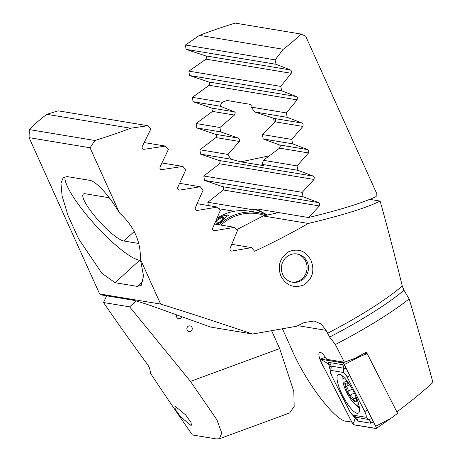 <?xml version="1.0" encoding="UTF-8"?>
<svg xmlns="http://www.w3.org/2000/svg" width="462" height="462" viewBox="0 0 462 462"><rect width="100%" height="100%" fill="white"/><g stroke="black" fill="none" stroke-linecap="round" stroke-linejoin="round"><path stroke-width="0.69" d="M324.151 367.902A12.024 3.211 62.6 0 1 321.206 362.439A12.024 3.211 62.6 0 1 319.56 352.408A12.024 3.211 62.6 0 1 326.651 359.292L344.386 362.237L335.36 344.525L329.643 337.064L326.108 330.347L321.269 324.122L314.195 321.003L304.221 322.54A157.467 29.73 155.7 0 1 296.517 326.282L252.541 334.032C218.416 322.482 187.78 312.497 160.626 304.077L140.379 259.222L143.532 276.01L141.205 285.395L137.254 286.388L115.073 282.704L101.796 273.181L78.592 238.773L68.047 215.587L62.064 195.865L60.978 183.298L63.213 177.587L67.163 176.594L89.345 180.278C95.669 180.7 108.951 195.108 119.491 212.97L90.055 147.771L94.958 140.494L29.325 129.591L29.06 137.641L90.055 147.771M280.902 276.074C277.24 265.823 279.862 257.692 288.756 251.686C298.527 248.019 305.954 250.947 311.053 260.476C314.911 270.761 312.503 278.921 303.834 284.967C293.838 288.6 286.192 285.637 280.902 276.074M282.657 274.434A14.316 13.525 -80.6 0 1 284.142 259.632A14.316 13.525 -80.6 0 1 297.257 253.973A14.316 13.525 -80.6 0 1 307.161 261.758A14.316 13.525 -80.6 0 1 305.682 276.559A14.316 13.525 -80.6 0 1 292.567 282.218A14.316 13.525 -80.6 0 1 282.657 274.434M214.541 224.03L234.563 227.35L237.404 230.729L230.012 248.539L230.018 250.017L231.456 251.091L251.559 247.62L254.608 251.27A157.467 29.73 -24.3 0 0 308.339 223.464C343 215.136 366.932 207.675 380.128 201.074C387.214 226.311 394.588 254.631 402.263 286.024L403.984 290.298L409.153 298.902C416.707 324.029 424.636 351.894 432.94 382.496C422.412 391.995 410.36 401.836 396.777 412.012M197.164 203.696L217.458 207.063L220.316 210.447L212.705 228.222L212.699 229.689L214.154 230.769L234.563 227.35M144.225 142.562L165.436 146.084L168.353 149.474L159.991 167.123L159.95 168.59L161.457 169.675L182.9 166.43L185.799 169.82L177.703 187.514L177.674 188.981L179.158 190.061L179.909 190.067L200.242 186.758L203.118 190.142L195.27 207.877L195.253 209.35L196.725 210.424L197.459 210.429L217.458 207.063M29.325 129.591A157.467 29.73 155.7 0 1 46.847 114.322L58.224 110.834L147.834 125.716L150.779 129.112L142.123 146.708L142.071 148.175L143.595 149.261L144.375 149.272L165.436 146.084M162.018 162.965L182.9 166.43M179.66 183.339L200.242 186.758M231.797 244.34L251.559 247.62M236.556 229.724L263.155 215.956L308.339 223.464M351.761 422.066L346.898 421.263C336.122 422.314 305.555 382.299 291.314 348.504L282.461 328.909M29.06 137.641L99.636 293.947L102.044 295.045L132.536 300.109C134.488 300.277 147.257 304.273 155.752 307.369L210.66 327.079L252.541 334.032M263.155 215.956L278.707 212.578M369.762 199.353L380.128 201.074M99.636 293.947L160.626 304.077M46.847 114.322L130.642 128.24A157.467 29.73 155.7 0 1 94.958 140.494M130.642 128.24L147.834 125.716M344.386 362.237L355.082 358.258A170.721 32.236 -24.3 0 0 366.216 352.131L366.99 353.649M409.153 298.902A167.013 31.537 155.7 0 1 335.36 344.525M119.491 212.97C133.905 226.022 140.864 241.441 140.379 259.222M140.743 260.516L139.588 260.325A57.259 11.983 47.6 0 1 93.364 222.869A57.259 11.983 47.6 0 1 65.09 176.617M109.517 198.1A31.491 6.589 -132.4 0 0 107.461 197.453L85.285 193.769A31.491 6.589 -132.4 0 0 83.316 194.127A31.491 6.589 -132.4 0 0 96.974 218.774A31.491 6.589 -132.4 0 0 123.822 241.002L138.612 243.457M190.783 425.259L180.706 416.961L175.289 409.419L174.936 406.647L175.548 406.589L185.626 414.893L191.043 422.43L191.395 425.207L190.783 425.259M176.565 314.841A2.864 2.703 99.4 0 0 178.632 318.624A2.864 2.703 99.4 0 0 181.664 316.672A2.864 2.703 99.4 0 1 178.621 318.618M192.019 327.454A2.864 2.703 99.4 0 0 187.416 327.027A2.864 2.703 99.4 0 0 189.097 331.543A2.864 2.703 99.4 0 0 192.019 327.454M189.091 331.543A2.864 2.703 99.4 0 0 192.001 327.448A2.864 2.703 99.4 0 0 190.026 325.895M266.961 215.159A51.536 48.695 99.4 0 0 253.551 209.199L258.033 209.944L260.112 209.488L308.512 217.527L319.409 205.954L319.721 203.603L318.74 202.633L303.066 196.76L204.47 180.382L222.748 186.694L223.856 187.682L223.221 189.98L207.825 202.269L208.333 205.55M267.51 215.044L258.033 209.944M231.017 159.199A31.491 9.667 78.1 0 1 228.02 154.435L239.333 141.464L239.478 139.085L238.282 138.08L220.663 131.884A31.491 9.667 78.1 0 1 219.941 127.495L234.482 115.061L235.297 112.797L234.459 111.85L220.241 106.214A31.491 9.667 78.1 0 1 222.262 102.287L226.38 100.733L227.91 100.641L250.092 104.325C251.201 104.516 251.49 105.423 250.953 107.051A31.491 9.667 78.1 0 1 254.487 111.902L274.22 118.457L275.479 119.467L275.34 121.847L262.364 134.54A31.491 9.667 78.1 0 1 263.149 138.941L279.487 144.924L280.382 145.876L279.574 148.146L263.369 160.302A31.491 9.667 78.1 0 1 261.885 164.322L263.733 165.592L262.918 165.535L240.742 161.85L231.017 159.199L200.548 154.135L219.052 160.481L220.166 161.475L219.508 163.767L203.811 176.01L204.47 180.382M303.066 196.76L302.212 192.354L314.033 179.464L314.322 177.113L313.352 176.143L297.903 170.305L261.885 164.322M297.903 170.305L297.031 165.893L308.541 152.957L308.801 150.6L307.842 149.636L292.625 143.832L263.149 138.941M292.625 143.832L291.736 139.42L302.91 126.426L303.141 124.064L302.194 123.1L287.231 117.342L254.487 111.902M287.231 117.342L286.319 112.924L297.141 99.873L297.343 97.505L296.408 96.541L281.71 90.829L189.478 75.508L208.732 81.982L209.887 82.981L209.136 85.256L192.44 97.332L193.047 101.698L212.029 108.125L213.173 109.119L212.456 111.406L196.113 123.539L196.737 127.91L215.477 134.292L216.603 135.285L215.916 137.572L199.902 149.763L200.548 154.135M281.71 90.829L280.775 86.406L291.222 73.291L291.389 70.917L290.465 69.958L276.057 64.293L186.047 49.347L205.59 55.862L206.757 56.866L205.971 59.136L188.894 71.148L189.478 75.508M220.241 106.214L193.047 101.698M222.262 102.287L192.44 97.332M219.941 127.495L196.113 123.539M220.663 131.884L196.737 127.91M228.02 154.435L199.902 149.763M253.551 209.199L252.933 209.765L253.292 211.85M252.933 209.765L207.825 202.269M234.28 211.273L218.849 208.714M136.099 300.97L129.655 306.855L103.5 302.512C116.164 321.015 131.023 341.949 148.077 365.309L149.624 368.283L150.814 373.764C162.861 392.036 176.721 412.433 192.4 434.956L216.141 438.9L219.456 438.75L221.743 433.021L216.909 419.808L190.465 381.387L279.683 348.585L271.668 330.832M106.682 295.813L103.5 302.512M129.655 306.855L190.465 381.387M279.683 348.585L293.826 391.528L294.173 406.393L289.674 412.93L219.456 438.75M300.791 34.003A157.467 29.73 155.7 0 1 283.264 49.272L199.474 35.355A157.467 29.73 155.7 0 1 235.152 23.1L300.791 34.003L305.682 36.203L376.259 192.51L376.16 196.541C362.936 202.801 340.39 209.794 308.512 217.527M276.057 64.293L275.098 59.869L185.487 44.987L186.047 49.347M275.098 59.869L283.264 49.272M199.474 35.355L185.487 44.987M280.775 86.406L188.894 71.148M286.319 112.924L250.953 107.051M291.736 139.42L262.364 134.54M297.031 165.893L263.369 160.302M302.212 192.354L203.811 176.01M274.416 122.788A31.491 9.667 78.1 0 1 273.568 118.232M291.874 282.086A14.316 13.525 99.4 0 0 306.756 270.668A14.316 13.525 99.4 0 0 297.649 254.175A14.316 13.525 99.4 0 0 296.558 253.881M219.184 224.798A48.672 45.992 -80.6 0 1 244.999 212.347A48.672 45.992 -80.6 0 1 257.692 212.578L249.191 211.169A48.672 45.992 99.4 0 0 236.492 210.932A48.672 45.992 99.4 0 0 217.013 218.301M264.951 215.581A47.528 44.912 99.4 0 0 245.478 213.542A47.528 44.912 99.4 0 0 220.928 225.086M257.692 212.578A48.672 45.992 -80.6 0 1 266.897 215.171M226.709 216.343L226.137 216.095M357.062 413.288A21.76 5.815 -117.4 0 0 358.269 413.138A21.76 5.815 -117.4 0 0 354.394 393.058A21.76 5.815 -117.4 0 0 339.478 374.341A21.76 5.815 -117.4 0 0 338.271 374.486A21.76 5.815 -117.4 0 0 342.146 394.571A21.76 5.815 -117.4 0 0 357.062 413.288M347.147 377.015A5.729 1.53 -117.4 0 0 343.416 372.482L330.913 370.403A5.729 1.53 -117.4 0 0 330.266 371.408A5.729 1.53 -117.4 0 0 331.808 376.114L349.393 410.608A5.729 1.53 -117.4 0 0 352.466 414.818A5.729 1.53 -117.4 0 0 353.124 415.147L365.621 417.221A5.729 1.53 -117.4 0 0 364.726 411.509L347.147 377.015L349.901 375.687M344.294 364.616A2.293 0.612 -117.4 0 0 342.804 362.803L320.466 359.095A2.293 0.612 -117.4 0 0 320.362 359.101A2.293 0.612 -117.4 0 0 320.824 361.376L352.24 423.007A2.293 0.612 -117.4 0 0 353.736 424.821L376.068 428.534A2.293 0.612 -117.4 0 0 376.212 428.505A2.293 0.612 -117.4 0 0 375.71 426.247L344.294 364.616L359.696 356.595L351.634 359.557M359.696 356.595L367.198 353.678L397.638 413.398L391.106 418.22L375.71 426.247M367.198 353.678L364.31 353.199M342.85 362.907L320.512 359.193A2.177 0.583 -117.4 0 0 320.853 361.365L352.269 422.996A2.177 0.583 -117.4 0 0 353.69 424.722L376.022 428.43A2.177 0.583 -117.4 0 0 376.27 428.049A2.177 0.583 -117.4 0 0 375.681 426.259L344.265 364.628A2.177 0.583 -117.4 0 0 343.099 363.028A2.177 0.583 -117.4 0 0 342.85 362.907L343.358 363.271M373.44 421.864L370.588 423.186L358.085 421.113L355.168 418.283L353.886 422.216L353.69 424.722M331.572 375.641L328.603 363.952L320.512 359.193M330.266 371.408L329.96 365.361L328.603 363.952C327.951 362.832 328.291 362.358 329.631 362.531L342.128 364.61L344.652 365.39M355.278 416.967L355.168 418.283L350.184 412.029M346.431 368.878L343.751 368.197L343.416 372.482M355.59 417.14L368.965 419.6L371.737 418.514M342.128 364.61A4.008 3.788 99.4 0 1 343.751 368.197L331.248 366.123L330.243 366.58M217.123 224.457A9.217 2.166 -34.8 0 0 221.904 221.165A9.217 2.166 -34.8 0 0 224.827 215.511A9.217 2.166 -34.8 0 0 216.326 219.906M228.586 215.529A11.452 2.691 -34.8 0 0 227.079 215.205L224.827 215.511M215.893 224.249L220.928 221.131L223.96 217.631L221.494 217.544L215.754 221.229M217.573 223.21L216.002 220.946M222.626 219.173L221.494 217.544M350.727 386.33L346.945 381.762L347.314 384.199L345.166 383.506L346.257 386.405C347.863 388.317 348.469 389.957 348.065 391.326C348.013 393.197 348.712 394.479 350.161 395.172L351.796 396.171L354.689 401.23L355.214 398.331L356.508 399.463M344.623 378.014A15.084 4.031 -117.4 0 0 342.96 380.659A15.084 4.031 -117.4 0 0 351.744 400.646A15.084 4.031 -117.4 0 0 355.116 404.158A15.084 4.031 -117.4 0 0 358.483 403.563M356.554 398.787L356.058 399.041C356.826 399.803 356.733 398.914 355.769 396.379L354.695 393.693M348.377 382.727A11.452 3.061 -117.4 0 0 345.05 385.013A11.452 3.061 -117.4 0 0 351.507 398.452A11.452 3.061 -117.4 0 0 356.323 397.378M355.116 404.158L359.003 407.045A20.039 5.353 -117.4 0 0 359.309 407.265M230.798 250.854L232.178 251.085M213.484 230.532L214.882 230.769M160.759 169.439L162.22 169.681M142.885 149.024L144.375 149.272M196.044 210.193L197.459 210.429M178.471 189.824L179.909 190.067M297.834 325.652L326.108 330.347M403.984 290.298A159.142 30.047 155.7 0 1 329.643 337.064M327.466 333.345A157.467 29.73 -24.3 0 0 402.263 286.024M115.073 282.704L139.588 260.325M137.254 286.388L143.272 280.89M134.269 231.462L123.822 241.002M319.409 205.954L223.221 189.98M314.033 179.464L219.508 163.767M308.541 152.957L279.574 148.146M302.91 126.426L275.34 121.847M297.141 99.873L209.136 85.256M291.222 73.291L205.971 59.136M239.333 141.464L215.916 137.572M234.482 115.061L212.456 111.406M234.459 111.85L212.029 108.125M238.282 138.08L215.477 134.292M290.465 69.958L205.59 55.862M296.408 96.541L208.732 81.982M302.194 123.1L274.22 118.457M307.842 149.636L279.487 144.924M313.352 176.143L219.052 160.481M318.74 202.633L222.748 186.694M240.742 161.85L269.739 155.74M262.918 165.535L263.733 165.361M344.357 362.231L342.804 362.803M325.375 357.288L320.466 359.095M342.706 376.16A21.76 5.815 -117.4 0 0 342.891 377.593M355.798 404.66A21.76 5.815 -117.4 0 0 359.465 408.552M376.114 427.281L376.022 428.43M322.47 360.585L320.853 361.365M353.886 422.216L352.269 422.996M367.486 410.175L364.726 411.509M370.588 423.186A4.008 3.788 99.4 0 0 368.965 419.6L365.621 417.221M358.085 421.113L356.468 417.527L353.124 415.147M329.631 362.531L331.248 366.123L330.913 370.403M356.167 397.389L353.107 398.972M347.753 382.299L347.118 382.628M354.366 392.995L350.161 395.172M352.344 389.108L348.065 391.326M349.532 384.713L346.257 386.405M391.106 418.22L376.212 428.505M325.363 357.27L320.362 359.101M352.466 414.818L355.59 417.146M342.96 380.659L342.856 376.287M348.7 383.483L347.314 384.199M356.3 397.77L355.214 398.331"/></g></svg>
